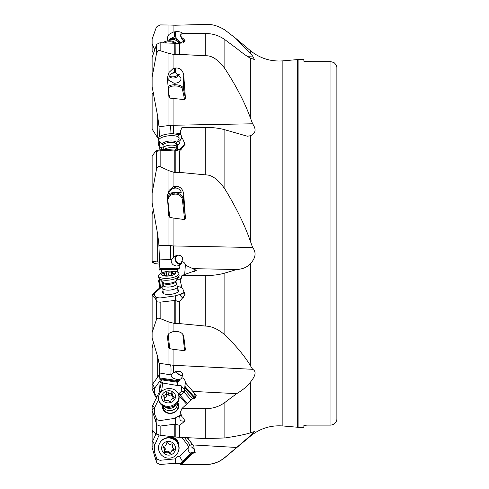 <?xml version="1.0" encoding="UTF-8"?>
<svg xmlns="http://www.w3.org/2000/svg" width="489" height="489" viewBox="0 0 489 489"><rect width="100%" height="100%" fill="white"/><g stroke="black" fill="none" stroke-linecap="round" stroke-linejoin="round"><path stroke-width="0.73" d="M153.381 341.86L152.122 348.284L152.122 384.831L159.255 374.929L159.597 375.234M152.733 430.809L152.122 432.973L152.122 442.362L156.046 433.792M158.656 399.415L154.652 407.618L154.555 413.932L153.564 414.58L152.122 410.821L152.122 406.799L159.255 392.05L161.181 382.948M152.122 295.466L152.739 294.072L159.255 288.278L162.354 286.45L152.122 295.466L155.368 298.565L156.877 297.887L156.877 301.792L155.368 298.565M162.703 383.254L161.242 379.782L177.519 382.264L177.195 385.466L160.331 382.612L159.206 372.911C159.885 368.229 159.83 365.026 159.029 363.303L157.702 356.866L152.122 338.131L152.122 332.477L156.425 319.672C157.366 318.205 158.613 317.826 160.154 318.541L168.956 322.031L174.781 323.516L179.561 323.596L205.771 326.096C211.804 326.261 218.173 329.183 224.861 334.855L224.861 273.064C219.28 274.696 212.917 275.521 205.771 275.545L205.771 326.096M160.086 273.73L158.809 243.412L157.702 234.543L152.122 202.978L152.122 193.051L156.425 169.542C157.366 166.737 158.613 165.777 160.154 166.67L168.956 170.704L174.781 172.562L179.561 172.366L205.771 174.915C211.804 174.781 218.167 179.463 224.861 188.962L224.861 129.774C219.28 128.204 212.917 127.409 205.771 127.391L205.771 174.915M159.438 136.859L159.029 126.773L157.702 116.37L152.122 86.742L152.122 57.439L156.425 44.927L156.877 44.193L160.001 42.757L175.154 43.283L175.209 54.78L179.561 54.377L205.771 55.789C211.804 55.416 218.167 59.67 224.861 68.546L224.861 39.658C219.28 35.624 212.917 33.576 205.771 33.527L205.771 55.789M154.671 49.499L152.122 43.814L152.122 50.618L153.363 53.429M153.381 209.225L152.122 214.524L152.122 261.132L154.652 263.602L159.646 264.127M157.702 234.543L157.702 261.988L152.739 261.389M153.381 92.586L152.122 94.279L152.122 129.139L158.613 139.31M152.739 384.134L154.652 388.248L160.019 380.729M160.557 287.532L161.168 281.01M160.16 381.561L159.445 391.762M159.445 374.305L159.255 374.929M159.793 279.512L159.469 288.162M157.702 261.988L159.255 262.055L159.445 261.688M159.206 259.048L170.795 259.531L170.527 245.6L159.029 245.533M180.533 411.646L182.036 408.67L205.771 408.663L205.771 438.584L224.861 437.961C236.248 436.28 244.744 434.58 250.344 432.875L254.8 431.408L250.344 435.76L250.344 436.219C259.83 428.492 270.668 425.075 282.868 425.962L282.868 60.862C270.668 61.748 259.83 58.332 250.344 50.605L250.344 53.148L252.617 56.046L254.353 59.475L250.344 58.13L250.344 117.727L252.617 123.79C256.505 129.481 255.747 133.473 250.344 135.753L250.344 241.114L252.617 247.507L173.063 245.943L173.063 218.002L169.744 217.257L168.723 215.588L167.403 197.085L167.409 195.404L168.956 190.533L173.063 186.871L173.063 172.152M167.458 197.898A7.72 7.249 -175.4 0 1 173.962 193.088L174.848 193.008A7.72 7.249 -175.4 0 1 183.332 199.536L183.742 194.39C182.88 188.888 180.093 186.211 175.38 186.358L173.063 186.871M180.82 192.532C182.403 192.819 178.95 187.519 175.239 188.1A6.235 2.121 173.6 0 0 174.353 188.179C171.712 188.785 169.909 190.221 168.931 192.489L168.699 193.406L174.011 192.464A6.235 2.121 173.6 0 0 174.897 192.385L180.82 192.532L181.095 192.018M173.063 245.943L170.527 245.6M173.063 218.002L184.616 219.573L185.429 218.271L183.742 194.39M250.344 241.114C244.744 225.032 236.248 207.648 224.861 188.962M159.114 435.076L154.652 445.124L154.555 452.294L156.92 459.043L159.995 460.296L160.001 464.477L174.781 463.321L180.667 463.609M180.679 411.5L180.233 411.921L181.877 416.659L182.727 417.203L185.038 420.919L179.561 425.363L175.209 424.146L175.209 437.013L160.154 435.259L156.425 434.122L156.425 423.78L153.564 414.58M154.555 413.932L156.92 419.703L159.995 420.589L160.001 426.066L175.209 424.146M154.493 293.522L154.555 295.778L156.205 297.501L159.995 297.984L160.001 302.19L175.209 300.405L175.209 323.559M181.37 150.025L175.148 148.937L159.995 149.842L160.001 150.814L175.209 149.995L175.209 172.605M167.971 86.62A7.72 3.839 -178.2 0 1 173.962 84.768L174.848 84.744A7.72 3.839 -178.2 0 1 183.332 88.362L183.742 75.416C182.88 70.147 180.093 67.684 175.38 68.014L173.063 68.601L168.956 72.482L168.956 53.399L160.154 50.709C158.613 50.055 157.366 51.149 156.425 53.979L156.425 44.927M168.956 53.399L175.209 54.78M182.965 33.527C181.309 31.981 178.778 31.388 175.38 31.742L173.063 32.127L168.956 34.413L168.956 25L160.154 24.915L156.425 27.048L152.122 39.102L152.122 43.814M168.956 25L175.209 25.22L205.771 24.45C211.804 24.016 218.173 25.85 224.861 29.951L235.594 38.228L250.344 53.148M156.877 398.327L155.368 396.597L152.122 388.773L152.122 384.831M160.001 464.477L156.877 462.906L155.368 458.541L156.877 459.018L156.877 462.906M160.001 426.066L156.877 424.776L156.425 423.78M160.001 302.19L156.877 301.792M160.001 150.814L155.368 151.498L152.122 156.187L152.122 193.051M156.78 397.368L154.555 392.924L154.652 388.248M177.684 442.71A7.427 7.274 -148.8 0 0 169.273 437.618M178.711 445.082A8.166 8.001 -148.8 0 0 166.694 437.808M181.951 437.423L188.76 446.683M159.995 460.296L175.148 458.878L177.525 456.567L179.885 456.121L188.467 447.246M188.344 447.563L179.885 456.121M152.739 441.035L154.652 445.124M152.122 410.821L152.122 430.228L156.425 434.122M205.771 438.584L179.341 437.294L179.341 425.363M175.209 437.013L179.341 437.294M177.923 405.155L177.44 402.844A7.427 6.394 168.1 0 1 168.442 410.571A7.427 6.394 -11.9 0 1 162.904 405.901L163.387 408.211A7.427 6.394 -11.9 0 0 163.577 408.896A7.427 6.394 168.1 0 0 172.373 412.85A7.427 6.394 168.1 0 0 177.923 405.155A7.427 6.394 168.1 0 0 177.733 404.476M162.562 405.693A8.166 7.035 -11.9 0 0 162.8 408.792A8.166 7.035 -11.9 0 0 172.91 413.022A8.166 7.035 -11.9 0 0 178.375 403.932A8.166 7.035 -11.9 0 0 177.666 402.52M178.748 395.363L186.609 404.22M159.995 420.589L175.148 418.303L175.863 417.496L179.885 415.558L181.077 414.391M181.168 414.648L179.689 416.096L179.885 415.558M177.959 394.201L180.997 391.866L183.754 391.5L184.414 391.897M152.739 405.467L154.652 407.618M162.33 382.826C162.495 384.556 162.232 387.392 161.529 391.328L161.578 391.665L159.255 392.05M159.72 379.152L161.242 379.782M180.038 379.366L176.92 379.391C172.764 378.413 170.869 376.988 171.236 375.118L173.277 372.911L177.862 371.255C182.122 371.237 183.43 373.388 181.786 377.71L181.621 378.345L180.038 379.366L179.561 380.864L177.519 382.264M159.206 372.911L171.321 374.99M170.795 375.032C171.187 370.087 171.095 366.701 170.527 364.873L159.029 363.303M224.861 334.855C236.248 345.955 244.744 356.194 250.344 365.576L252.617 369.311L173.063 365.24L173.063 349.329L169.744 348.645L168.711 347.508L167.415 335.888M173.063 349.329L184.616 350.68L185.429 349.983L183.742 336.31C182.88 333.137 180.093 331.499 175.38 331.401L173.063 331.597L168.956 333.327L167.385 336.695L168.711 347.508M163.32 285.344L162.77 288.064A7.427 2.524 -6.4 0 0 162.758 288.339L163.277 292.972A7.427 2.524 -6.4 0 0 163.577 293.565A7.427 2.524 173.6 0 0 163.742 293.718M177.733 290.723A7.427 2.524 173.6 0 1 178.033 291.316A7.427 2.524 173.6 0 1 177.745 292.153M163.082 291.212A8.166 2.781 -6.4 0 0 162.8 293.107A8.166 2.781 -6.4 0 0 163.204 293.431A8.166 2.781 -6.4 0 0 170.899 294.299A8.166 2.781 -6.4 0 0 178.21 291.756A8.166 2.781 -6.4 0 0 178.375 289.971A8.166 2.781 -6.4 0 0 177.837 289.561M177.336 286.181L181.859 287.703M163.1 286.438L162.354 286.45M159.995 297.984L175.148 295.9L179.885 294.445L184.72 292.202M184.793 292.508L179.689 294.879L179.885 294.445M152.739 294.072L154.652 293.278M162.421 282.055L162.067 286.603M161.92 272.801L161.242 269.69L177.519 269.402L177.391 272.055M159.72 269.561L161.242 269.69M180.038 265.05L176.92 266.083C172.764 265.484 170.869 263.308 171.236 259.561L174.64 256.212L177.862 255.166C182.122 255.282 183.43 257.403 181.786 261.529L180.038 265.05L179.561 268.113L177.519 269.402M170.795 259.531L171.236 259.561M176.028 255.558A5.196 4.181 -120.6 0 0 175.478 260.839A5.196 4.181 -120.6 0 0 179.86 264.347A5.196 4.181 59.4 0 0 180.826 264.329M252.617 247.507C256.505 252.513 255.747 257.929 250.344 263.754C247.293 267.177 242.733 269.103 236.664 269.531L192.843 268.638L193.833 269.103L194.377 271.499M181.786 261.529C184.011 262.11 185.203 263.32 185.349 265.154L192.843 268.638M185.355 265.087L184.695 274.47M252.617 369.311C256.505 371.285 255.747 375.595 250.344 382.239C247.293 386.267 242.733 390.069 236.664 393.651L224.861 402.478C219.28 406.542 212.917 408.608 205.771 408.663M181.651 464.483L205.771 464.55L180.233 464.544L181.969 464.214L192.452 453.382L194.671 452.838L193.833 446.231L192.843 444.923L236.664 447.478L250.344 435.76M179.341 323.584L179.341 302.025L185.038 294.604L182.727 288.651L181.877 287.789L180.233 280.448L182.036 275.551L205.771 275.545M179.341 172.36L179.341 151.26L185.038 144.31L182.727 138.925L181.877 138.155L180.233 131.645L182.036 127.397L205.771 127.391M184.5 41.718L182.727 40.025L182.727 38.093L181.877 37.769L180.233 35.141L182.036 33.527L205.771 33.527M182.727 38.093L185.038 40.446L179.561 43.594L175.209 43.295M205.771 464.55C212.947 464.477 219.31 462.16 224.861 457.6L224.861 457.466C219.28 462.062 212.917 464.397 205.771 464.458M224.861 457.466L236.664 447.478M224.861 273.064L236.664 269.531M250.344 135.753L247.355 136.229L224.861 129.774M224.861 39.658L236.664 48.417C242.733 53.332 247.293 56.571 250.344 58.13M250.344 117.727C244.744 102.47 236.248 86.076 224.861 68.546M179.341 302.025L175.209 300.405M179.341 151.26L175.209 149.995M175.148 458.878L175.154 463.321M155.368 458.541L152.122 447.557L152.122 442.362M152.122 332.477L152.122 295.747M152.122 77.189L156.425 53.979M152.623 262.44L152.122 261.132M155.368 396.597L156.767 397.392M155.368 419.825L156.877 419.69L156.877 424.776M175.148 418.303L175.154 424.122M179.689 416.096L180.148 420.699L184.567 421.316L184.989 420.344M180.936 411.2L180.233 411.921M191.12 400.1L184.17 392.27A3.869 0.984 -123.8 0 0 184.188 392.16L185.349 382.649L193.833 392.563L195.716 397.551M193.833 392.563L196.364 395.216L181.969 408.456L181.651 409.287M192.843 391.402L236.664 393.651M181.786 377.71C184.011 378.352 185.203 379.996 185.349 382.649M184.842 387.863L184.854 387.331A5.049 1.131 55.2 0 0 185.783 388.462L184.39 389.427L192.709 398.798L193.534 398.81M177.195 385.466L180.796 385.723L184.469 389.189M182.446 375.784A5.196 2.188 34.4 0 1 179.86 375.1A5.196 2.188 -145.6 0 1 175.606 371.658M182.531 375.234A4.456 1.877 34.4 0 1 179.799 374.702A4.456 1.877 34.4 0 1 176.009 371.536M159.848 147.874L159.561 141.865M159.903 149.848L159.72 147.733L163.204 146.951M152.544 262.385L154.652 263.602M187.544 437.698L192.843 444.923M191.138 452.857L180.472 463.81L191.59 452.374L191.138 452.857L192.452 453.382M180.233 464.544L180.472 463.81M179.689 456.512L182.629 461.579M193.852 448.199L191.419 446.903M191.486 446.928L194.157 449.415M195.527 452.184L191.59 452.374M187.208 437.679L193.076 445.228M179.689 294.879L182.837 298.278L185.025 294.14M175.148 295.9L175.154 300.368M193.833 269.103L196.401 270.301L181.969 275.466L181.651 276.474M178.406 277.532L181.272 278.614M180.093 287.055L181.602 286.566M181.437 263.394A4.456 3.582 59.4 0 1 179.799 263.644A4.456 3.582 59.4 0 1 175.857 260.154A4.456 3.582 59.4 0 1 177.171 255.582A4.456 3.582 59.4 0 1 178.84 255.172M180.123 255.46A4.456 3.582 59.4 0 1 181.841 256.676M179.634 43.588A6.235 6.106 31.2 0 0 168.986 40.349M181.022 43.405L175.239 36.706A6.235 6.106 31.2 0 0 174.353 36.669L169.481 39.261L168.864 40.783M252.617 56.046L247.306 56.321M180.233 35.141L181.877 39.144L181.877 37.769M182.727 40.025L181.877 39.144M168.956 34.413L167.379 37.415L167.868 40.862M178.907 74.047A7.427 6.394 -11.9 0 1 169.487 76.223M179.255 74.407A6.235 5.373 -11.9 0 1 169.255 76.755M174.897 83.179C177.593 83.032 179.567 82.042 180.82 80.214L180.985 77.745L175.239 72.39A6.235 5.373 168.1 0 0 174.353 72.415C171.712 72.861 169.909 74.646 168.931 77.757L168.778 80.312L174.011 83.209A6.235 5.373 168.1 0 0 174.897 83.179L174.915 85.954A6.834 3.399 -178.2 0 1 182.421 89.163L184.616 99.615L185.429 98.332L183.742 75.416M252.617 123.79L170.527 125.306L159.029 126.773M168.956 125.367L168.956 97.403L169.744 98.106L184.616 99.615M171.028 133.76L170.527 125.306M175.392 134.096L177.862 133.57L180.802 133.888M180.844 134.078A5.196 4.212 119.1 0 0 179.011 134.212A5.196 4.212 -60.9 0 0 177.672 134.848M182.036 127.397L181.651 128.191M179.689 149.579L185.038 144.194M175.148 148.937L175.154 149.964M159.995 149.842L156.92 150.563L156.877 151.486M155.368 151.498L156.877 150.588M156.92 150.563L156.584 150.753M161.761 149.738L161.242 147.299M176.095 144.634L177.519 144.377L177.318 148.803M181.755 137.66L180.038 140.612L179.561 143.803L178.491 144.512L177.519 144.377M180.038 140.612L177.275 142.097M168.956 97.403L167.379 77.898M168.956 72.482L167.379 77.928M184.94 145.392L185.031 144.023M178.803 144.475L178.491 144.512M179.885 149.457L181.633 149.921M178.265 135.239A4.456 3.612 119.1 0 1 179.072 134.897A4.456 3.612 119.1 0 1 181.052 134.878M333.908 424.318L330.937 425.118L333.908 424.318C336.01 422.417 337 420.516 336.878 418.602L336.878 317.587M306.847 425.118L330.937 425.118L330.937 61.706L333.908 62.506L330.937 61.706L306.847 61.706L303.877 61.266L303.877 59.511L298.913 59.511L298.913 427.313L303.877 427.313L303.877 425.558L306.847 425.118L303.877 425.558M333.908 62.506C336.01 64.407 337 66.315 336.878 68.222L336.878 418.602M336.878 68.222L336.878 169.237M303.877 61.266L306.847 61.706M173.063 365.24L170.527 364.873M178.534 394.556L179.695 394.855C181.566 394.562 182.917 393.443 183.754 391.5M181.034 385.68C181.547 385.888 181.657 387.294 181.364 389.904A4.456 0.905 -81.3 0 1 180.997 391.866M159.738 280.191L158.729 280.087L159.42 279.017M159.897 282.22L158.515 282.074L158.729 280.087M171.254 437.918A10.245 10.037 -148.8 0 0 160.154 442.392L159.946 442.741A10.245 10.037 -148.8 0 0 166.37 457.826A10.245 10.037 31.2 0 0 177.476 453.352L177.684 453.003A10.245 10.037 31.2 0 0 171.254 437.918M159.946 442.741A10.245 10.037 -148.8 0 1 171.046 438.266A10.245 10.037 31.2 0 1 177.476 453.352M170.178 441.585A6.98 6.84 -148.8 0 0 161.828 446.549A6.98 6.84 -148.8 0 0 166.993 454.917A6.98 6.84 31.2 0 0 175.343 449.947A6.98 6.84 31.2 0 0 170.178 441.585M166.229 443.676A0.978 0.96 -148.8 0 1 168.027 443.175A2.451 2.402 -148.8 0 0 171.37 444.012A0.978 0.96 -148.8 0 1 172.739 445.314A2.451 2.402 -148.8 0 0 173.723 448.584A0.978 0.96 -148.8 0 1 173.295 450.393A2.451 2.402 -148.8 0 0 170.942 452.82A0.978 0.96 -148.8 0 1 169.145 453.327A2.451 2.402 -148.8 0 0 165.802 452.484A0.978 0.96 -148.8 0 1 164.432 451.182A2.451 2.402 -148.8 0 0 163.442 447.912A0.978 0.96 -148.8 0 1 163.876 446.109A2.451 2.402 -148.8 0 0 166.229 443.676L166.755 442.802M163.497 446.194A0.978 0.96 -148.8 0 0 164.004 446.989A2.451 2.402 31.2 0 1 164.995 450.259A0.978 0.96 -148.8 0 0 166.364 451.561A2.451 2.402 31.2 0 1 169.701 452.404A0.978 0.96 -148.8 0 0 170.942 452.79M166.786 442.789A2.451 2.402 31.2 0 1 166.449 444.043L165.887 444.966M171.284 451.536L171.841 450.613A2.451 2.402 31.2 0 1 173.852 449.47A0.978 0.96 -148.8 0 0 174.231 449.385M175.838 404.586A6.534 5.63 168.1 0 1 168.338 408.333A6.534 5.63 -11.9 0 1 165.068 406.848M158.68 399.537A10.245 8.826 -11.9 0 0 166.37 406.188A10.245 8.826 168.1 0 0 178.736 395.32A10.245 8.826 168.1 0 0 171.046 388.669A10.245 8.826 -11.9 0 0 158.68 399.537L158.888 400.528A10.245 8.826 -11.9 0 0 163.949 406.432A10.245 8.826 -11.9 0 0 166.578 407.184A10.245 8.826 168.1 0 0 176.694 403.755C174.873 406.267 171.566 407.429 166.78 407.245L163.949 406.432M178.736 395.32L178.95 396.316A10.245 8.826 168.1 0 1 176.694 403.755M170.178 390.864A6.98 6.015 -11.9 0 0 161.828 395.803A6.98 6.015 -11.9 0 0 166.993 402.808A6.98 6.015 168.1 0 0 175.343 397.869A6.98 6.015 168.1 0 0 170.178 390.864M166.229 392.979A0.978 0.844 -11.9 0 1 168.027 392.41A2.451 2.109 -11.9 0 0 171.37 392.918A0.978 0.844 -11.9 0 1 172.739 393.969A2.451 2.109 -11.9 0 0 172.489 395.356A2.451 2.109 -11.9 0 0 173.723 396.781A0.978 0.844 -11.9 0 1 173.295 398.394A2.451 2.109 -11.9 0 0 170.942 400.699A0.978 0.844 -11.9 0 1 169.145 401.261A2.451 2.109 -11.9 0 0 165.802 400.754A0.978 0.844 -11.9 0 1 164.432 399.702A2.451 2.109 -11.9 0 0 164.677 398.315A2.451 2.109 -11.9 0 0 163.442 396.891A0.978 0.844 -11.9 0 1 163.876 395.277A2.451 2.109 -11.9 0 0 166.229 392.979L166.786 395.638A2.451 2.109 168.1 0 1 164.548 397.924M172.507 395.424A0.978 0.844 -11.9 0 0 171.926 395.577A2.451 2.109 168.1 0 1 168.589 395.069A0.978 0.844 -11.9 0 0 166.786 395.638M173.179 398.407A2.451 2.109 168.1 0 1 173.051 398.015L172.489 395.356M162.758 288.339A7.427 2.524 -6.4 0 0 168.442 290.154A7.427 2.524 173.6 0 0 177.519 286.688L178.033 291.316M176.309 283.889L177.446 286.42A7.427 2.524 173.6 0 1 177.519 286.688M176.321 284.011A6.534 2.225 173.6 0 1 168.338 287.061A6.534 2.225 -6.4 0 1 163.332 285.466L163.026 282.74A6.534 2.225 173.6 0 0 168.033 284.335A6.534 2.225 173.6 0 0 176.016 281.291L176.321 284.011M167.55 271.377A6.98 2.378 -6.4 0 0 161.645 274.225A6.98 2.378 -6.4 0 0 166.993 276.12A6.98 2.378 173.6 0 0 175.343 273.516A6.98 2.378 173.6 0 0 170.178 271.151A6.98 2.378 -6.4 0 0 169.096 271.206A6.98 2.378 -6.4 0 0 167.55 271.377L167.195 271.432A10.245 3.484 -6.4 0 0 158.528 275.882L158.736 277.752A10.245 3.484 -6.4 0 0 158.937 278.308A10.245 3.484 -6.4 0 0 166.578 280.258A10.245 3.484 173.6 0 0 179.029 276.059L176.016 280.979A7.078 2.408 173.6 0 1 167.776 283.333A7.078 2.408 173.6 0 1 162.965 282.44L158.937 278.308M169.096 271.206L169.457 271.175A10.245 3.484 -6.4 0 1 171.046 271.102A10.245 3.484 173.6 0 1 178.895 273.608L179.102 275.472A10.245 3.484 173.6 0 1 179.029 276.059M178.895 273.608A10.245 3.484 173.6 0 1 166.37 278.388A10.245 3.484 -6.4 0 1 158.528 275.882M166.229 272.294A0.978 0.336 -6.4 0 1 166.92 271.896A0.978 0.336 -6.4 0 1 168.027 271.933A2.451 0.831 -6.4 0 0 171.37 271.872A0.978 0.336 -6.4 0 1 172.849 272A0.978 0.336 -6.4 0 1 172.739 272.177A2.451 0.831 -6.4 0 0 172.452 272.636A2.451 0.831 -6.4 0 0 173.723 273.21A0.978 0.336 -6.4 0 1 174.237 273.443A0.978 0.336 -6.4 0 1 173.295 273.883A2.451 0.831 -6.4 0 0 170.942 274.977A0.978 0.336 -6.4 0 1 170.251 275.374A0.978 0.336 -6.4 0 1 169.145 275.338A2.451 0.831 -6.4 0 0 165.802 275.399A0.978 0.336 -6.4 0 1 164.322 275.27A0.978 0.336 -6.4 0 1 164.432 275.093A2.451 0.831 -6.4 0 0 164.72 274.635A2.451 0.831 -6.4 0 0 163.442 274.06A0.978 0.336 -6.4 0 1 162.935 273.828A0.978 0.336 -6.4 0 1 163.876 273.388A2.451 0.831 -6.4 0 0 166.229 272.294L166.553 275.221M163.613 149.628A7.427 2.524 -6.4 0 1 168.442 147.867A7.427 2.524 173.6 0 1 177.446 149.078A7.427 2.524 173.6 0 1 177.519 149.347L177.538 149.518M177.446 149.078L176.254 146.431A6.534 2.225 173.6 0 0 168.338 145.367A6.534 2.225 -6.4 0 0 163.344 147.88L162.984 149.665M176.064 143.583A7.078 2.408 173.6 0 0 174.585 141.333A7.078 2.408 173.6 0 0 167.776 141.278A7.078 2.408 173.6 0 0 162.898 145.056L158.937 140.966A10.245 3.484 -6.4 0 1 158.736 140.41A10.245 3.484 -6.4 0 1 166.578 136.089A10.245 3.484 173.6 0 1 179.102 138.13A10.245 3.484 173.6 0 1 179.029 138.717L176.016 143.943A6.534 2.225 173.6 0 0 168.033 142.641A6.534 2.225 173.6 0 0 163.026 145.398L163.32 148.002M179.102 138.13L178.895 136.266A10.245 3.484 173.6 0 0 169.457 133.833A10.245 3.484 173.6 0 0 167.195 134.084A10.245 3.484 173.6 0 0 166.37 134.224A10.245 3.484 -6.4 0 0 158.528 138.54L158.736 140.41M169.457 133.833L169.096 133.858A6.98 2.378 173.6 0 0 167.55 134.035L167.195 134.084M172.018 73.234A7.427 6.394 -11.9 0 0 174.005 72.965A7.427 6.394 168.1 0 0 175.539 72.409M164.445 42.916A10.245 8.826 -11.9 0 1 166.578 42.14A10.245 8.826 168.1 0 1 175.117 43.289M176.529 43.558A10.245 8.826 168.1 0 0 166.37 41.149A10.245 8.826 -11.9 0 0 162.641 42.855M178.992 43.643A7.427 7.274 31.2 0 0 170.618 39.481A7.427 7.274 -148.8 0 0 169.622 39.768M159.842 145.526A10.245 6.553 -172.2 0 1 158.766 141.877A10.245 6.553 -172.2 0 1 158.974 141.021M159.97 147.476A10.245 6.553 -172.2 0 1 158.558 143.399L158.766 141.877M157.702 356.866L157.702 377.429M157.702 137.849L157.702 116.37M168.956 190.533L168.956 170.704M168.956 245.472L168.956 216.419M174.353 188.179L174.487 186.492M169.744 217.257L167.953 201.217A6.834 6.412 -175.4 0 1 174.029 194.225L174.011 192.464M174.029 194.225L174.915 194.145A6.834 6.412 -175.4 0 1 182.421 199.928L184.616 219.573M174.915 194.145L174.897 192.385M175.239 188.1L175.38 186.358M182.421 199.928L183.332 199.536L185.429 218.271M160.154 426.053L160.154 435.259M174.781 436.989L174.781 424.134M160.154 302.178L160.154 318.541M174.781 323.516L174.781 300.387M160.154 150.801L160.154 166.67M174.781 172.562L174.781 149.976M160.154 42.763L160.154 50.709M174.781 54.762L174.781 43.289M156.425 319.672L156.425 301.2M156.425 169.542L156.425 151.578M184.542 437.551L190.197 445.241M162.8 408.792A11.883 6.002 160.8 0 0 163.577 408.896M179.182 393.37A2.971 2.164 104.4 0 0 179.695 394.855L187.385 403.511M159.506 392.117L161.529 391.328M179.561 380.864A5.642 2.628 14.9 0 1 178.228 380.742L178.082 381.842M178.491 381.591A6.235 2.903 14.9 0 1 178.155 381.548L159.848 378.755M178.228 380.742L159.97 377.954M168.956 333.327L168.956 322.031M168.956 364.617L168.956 348.07M167.379 336.542L167.403 336.848M182.77 334.146L184.616 350.68M169.744 348.645L168.13 334.189M173.063 331.597L173.063 323.217M162.8 293.107A11.883 10.819 136.6 0 0 163.577 293.565M179.561 268.113A5.642 5.116 32.7 0 1 178.228 268.302L178.082 269.188M178.491 269.054A6.235 5.654 32.7 0 1 178.155 269.066L159.848 269.39M178.228 268.302L159.97 268.626M173.277 257.196L173.418 245.961M250.344 432.875L250.344 382.239M250.344 365.576L250.344 263.754M179.561 425.363L179.561 437.307M179.561 302.006L179.561 323.596M179.561 151.235L179.561 172.366M179.561 43.594L179.561 54.377M224.861 437.961L224.861 402.478M179.341 54.383L179.341 43.613M156.205 396.591L155.184 396.212M154.555 392.924L153.564 392.551M154.493 388.663L152.122 387.783M154.493 445.772L152.122 446.219M154.555 452.294L153.564 452.478M156.205 457.747L155.184 457.936M154.493 408.199L152.122 409.758M156.205 418.615L155.184 419.281M175.863 417.496L175.869 424.47M195.313 397.96A4.456 0.996 55.2 0 1 194.267 396.934L186.193 387.838A4.456 0.996 55.2 0 1 184.695 385.876M173.277 372.911L173.418 365.265M154.493 263.583L152.122 261.792M192.458 453.346L181.59 464.501M191.627 452.997L180.38 464.544M175.863 458.016L175.869 463.34M193.558 452.466L192.305 453.236M175.863 295.527L175.869 300.882M156.205 297.501L155.184 298.333M154.555 295.778L153.564 296.591M180.796 278.559L181.022 279.182M181.358 285.484A4.456 1.112 -91 0 1 180.997 286.756M181.009 279.219L177.385 279.28M183.534 42.494L183.577 40.966M175.239 36.706L175.38 31.742M173.063 32.127L173.063 25.135M174.353 36.669L174.487 31.858M175.239 72.39L175.38 68.014M182.421 89.163A0.892 0.77 168.1 0 0 183.332 88.362L185.429 98.332M173.063 125.459L173.063 98.564M173.063 68.601L173.063 54.432M168.106 88.417A6.834 3.399 -178.2 0 1 174.029 85.985L174.915 85.954M169.744 98.106L168.326 91.345M173.332 133.821L173.418 125.459M175.863 149.169L175.869 150.398M179.561 143.803A5.642 5.208 143.7 0 1 178.228 144.212L176.089 144.597M163.198 146.914L159.97 147.495M174.353 72.415L174.487 68.179M174.029 85.985L174.011 83.209M282.868 60.862L297.618 59.572L297.618 427.252L298.913 427.313M186.193 387.838L185.783 388.462L193.852 397.557L192.464 398.523M194.267 396.934L193.852 397.557A5.049 1.131 55.2 0 0 194.671 398.401M163.442 447.912L164.004 446.989M173.295 450.393L173.852 449.47M169.145 453.327L169.701 452.404M165.802 452.484L166.364 451.561M164.432 451.182L164.995 450.259M163.876 395.277L164.365 397.612M168.027 392.41L168.589 395.069M171.37 392.918L171.926 395.577M173.723 396.781L173.998 398.07M164.432 399.702L164.646 400.723M163.876 273.388L163.962 274.14M168.027 271.933L168.387 275.154M171.37 271.872L171.639 274.298M173.723 273.21L173.791 273.779M164.432 275.093L164.469 275.423M250.344 436.219L224.861 457.6M250.344 50.605L235.594 38.228M192.275 444.574A4.456 4.456 0 0 0 190.844 453.138M156.669 150.698L156.309 150.918M297.618 59.572L298.913 59.511M282.868 425.962L297.618 427.252M159.866 282.734L158.515 282.074M165.227 400.907L164.677 398.315M162.892 282.385L163.026 282.74M176.077 280.906L176.016 281.291M172.605 273.993L172.452 272.636M164.811 275.503L164.72 274.635M162.892 145.044L163.026 145.398M176.016 143.943L176.309 146.547"/></g></svg>
